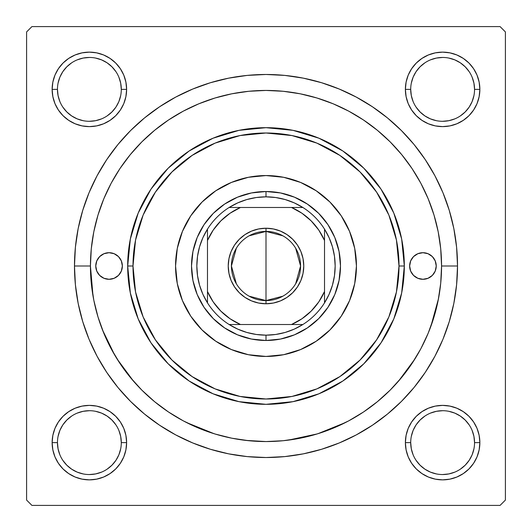 <?xml version="1.0" encoding="UTF-8"?>
<svg xmlns="http://www.w3.org/2000/svg" width="532" height="532" viewBox="0 0 532 532"><rect width="100%" height="100%" fill="white"/><g stroke="black" fill="none" stroke-linecap="round" stroke-linejoin="round"><path stroke-width="0.8" d="M125.898 449.892L126.616 442.624A37.24 37.24 0 0 1 89.376 479.864A37.24 37.24 0 0 1 52.136 442.624L52.854 449.892L54.969 456.875L58.414 463.312L63.042 468.958L68.688 473.586L75.125 477.031L82.108 479.146L89.376 479.864L96.644 479.146L103.627 477.031L110.064 473.586L115.71 468.958L120.338 463.312L123.783 456.875L125.898 449.892L126.616 442.624L125.898 435.356L123.783 428.373L120.338 421.936L115.71 416.29L110.064 411.662L103.627 408.217L96.644 406.102L89.376 405.384L82.108 406.102L75.125 408.217L68.688 411.662L63.042 416.29L58.414 421.936L54.969 428.373L52.854 435.356L52.136 442.624L57.456 442.624A31.92 31.92 0 0 0 89.376 474.544A31.92 31.92 0 0 0 121.296 442.624A31.92 31.92 0 0 0 89.376 410.704A31.92 31.92 0 0 0 57.456 442.624L52.136 442.624A37.24 37.24 0 0 1 89.376 405.384A37.24 37.24 0 0 1 126.616 442.624L121.296 442.624A31.92 31.92 0 0 1 89.376 474.544A31.92 31.92 0 0 1 57.456 442.624A31.92 31.92 0 0 1 89.376 410.704A31.92 31.92 0 0 1 121.296 442.624L120.684 436.4L118.869 430.408M121.296 89.376L126.616 89.376A37.24 37.24 0 0 1 89.376 126.616A37.24 37.24 0 0 1 52.136 89.376L52.854 96.644L54.969 103.627L58.414 110.064L63.042 115.71L68.688 120.338L75.125 123.783L82.108 125.898L89.376 126.616L96.644 125.898L103.627 123.783L110.064 120.338L115.71 115.71L120.338 110.064L123.783 103.627L125.898 96.644L126.616 89.376L125.898 82.108L123.783 75.125L120.338 68.688L115.71 63.042L110.064 58.414L103.627 54.969L96.644 52.854L89.376 52.136L82.108 52.854L75.125 54.969L68.688 58.414L63.042 63.042L58.414 68.688L54.969 75.125L52.854 82.108L52.136 89.376L57.456 89.376A31.92 31.92 0 0 0 89.376 121.296A31.92 31.92 0 0 0 121.296 89.376A31.92 31.92 0 0 0 89.376 57.456A31.92 31.92 0 0 0 57.456 89.376L52.136 89.376A37.24 37.24 0 0 1 89.376 52.136A37.24 37.24 0 0 1 126.616 89.376L121.296 89.376A31.92 31.92 0 0 1 89.376 121.296A31.92 31.92 0 0 1 57.456 89.376A31.92 31.92 0 0 1 89.376 57.456A31.92 31.92 0 0 1 121.296 89.376L120.684 83.152L118.869 77.16M406.102 82.108L405.384 89.376L406.102 82.108L405.384 89.376L406.102 96.644L408.217 103.627L411.662 110.064L416.29 115.71L421.936 120.338L428.373 123.783L435.356 125.898L442.624 126.616L449.892 125.898L456.875 123.783L463.312 120.338L468.958 115.71L473.586 110.064L477.031 103.627L479.146 96.644L479.864 89.376L479.146 82.108L477.031 75.125L473.586 68.688L468.958 63.042L463.312 58.414L456.875 54.969L449.892 52.854L442.624 52.136L435.356 52.854L428.373 54.969L421.936 58.414L416.29 63.042L411.662 68.688L408.217 75.125L406.102 82.108L405.384 89.376L410.704 89.376A31.92 31.92 0 0 0 442.624 121.296A31.92 31.92 0 0 0 474.544 89.376A31.92 31.92 0 0 0 442.624 57.456A31.92 31.92 0 0 0 410.704 89.376L405.384 89.376A37.24 37.24 0 0 1 442.624 52.136A37.24 37.24 0 0 1 479.864 89.376L474.544 89.376A31.92 31.92 0 0 1 442.624 121.296A31.92 31.92 0 0 1 410.704 89.376A31.92 31.92 0 0 1 442.624 57.456A31.92 31.92 0 0 1 474.544 89.376L473.932 83.152L472.117 77.16M474.544 442.624L479.864 442.624A37.24 37.24 0 0 1 442.624 479.864A37.24 37.24 0 0 1 405.384 442.624L406.102 449.892L408.217 456.875L411.662 463.312L416.29 468.958L421.936 473.586L428.373 477.031L435.356 479.146L442.624 479.864L449.892 479.146L456.875 477.031L463.312 473.586L468.958 468.958L473.586 463.312L477.031 456.875L479.146 449.892L479.864 442.624L479.146 435.356L477.031 428.373L473.586 421.936L468.958 416.29L463.312 411.662L456.875 408.217L449.892 406.102L442.624 405.384L435.356 406.102L428.373 408.217L421.936 411.662L416.29 416.29L411.662 421.936L408.217 428.373L406.102 435.356L405.384 442.624L410.704 442.624A31.92 31.92 0 0 0 442.624 474.544A31.92 31.92 0 0 0 474.544 442.624A31.92 31.92 0 0 0 442.624 410.704A31.92 31.92 0 0 0 410.704 442.624L405.384 442.624A37.24 37.24 0 0 1 442.624 405.384A37.24 37.24 0 0 1 479.864 442.624L474.544 442.624A31.92 31.92 0 0 1 442.624 474.544A31.92 31.92 0 0 1 410.704 442.624A31.92 31.92 0 0 1 442.624 410.704A31.92 31.92 0 0 1 474.544 442.624L473.932 436.4L472.117 430.408M457.52 266L441.56 266L457.52 266L456.596 247.227L453.843 228.634L449.274 210.406L442.943 192.71L434.903 175.72L425.241 159.6L414.049 144.498L401.427 130.573L387.502 117.951L372.4 106.759L356.28 97.097L339.29 89.057L321.594 82.726L303.366 78.157L284.773 75.404L266 74.48L247.227 75.404L228.634 78.157L210.406 82.726L192.71 89.057L175.72 97.097L159.6 106.759L144.498 117.951L130.573 130.573L117.951 144.498L106.759 159.6L97.097 175.72L89.057 192.71L82.726 210.406L78.157 228.634L75.404 247.227L74.48 266A191.52 191.52 0 0 1 266 74.48A191.52 191.52 0 0 1 457.52 266A191.52 191.52 0 0 1 266 457.52A191.52 191.52 0 0 1 74.48 266L75.404 284.773L78.157 303.366L82.726 321.594L89.057 339.29L97.097 356.28L106.759 372.4L117.951 387.502L130.573 401.427L144.498 414.049L159.6 425.241L175.72 434.903L192.71 442.943L210.406 449.274L228.634 453.843L247.227 456.596L266 457.52L284.773 456.596L303.366 453.843L321.594 449.274L339.29 442.943L356.28 434.903L372.4 425.241L387.502 414.049L401.427 401.427L414.049 387.502L425.241 372.4L434.903 356.28L442.943 339.29L449.274 321.594L453.843 303.366L456.596 284.773L457.52 266M441.56 266.06L441.56 266A175.56 175.56 0 0 1 266 441.56A175.56 175.56 0 0 1 90.44 266L74.48 266L90.44 266L93.007 295.905M500.08 26.6L31.92 26.6L500.08 26.6L505.4 31.92L505.4 500.08L505.4 31.92L500.08 26.6M26.6 500.08L26.6 31.92L31.92 26.6L26.6 31.92L26.6 500.08L31.92 505.4L26.6 500.08M500.08 505.4L31.92 505.4L500.08 505.4L505.4 500.08L500.08 505.4M479.146 82.108L477.031 75.125L473.586 68.688L477.031 75.125L473.586 68.688L468.958 63.042L463.312 58.414L456.875 54.969M435.356 52.854L428.373 54.969L421.936 58.414L428.373 54.969L421.936 58.414L416.29 63.042M408.217 103.627L411.662 110.064M428.373 123.783L435.356 125.898M442.624 126.616L449.892 125.898M456.875 123.783L463.312 120.338M468.958 115.71L473.586 110.064L468.958 115.71L473.586 110.064L477.031 103.627M126.616 89.376L125.898 82.108M123.783 75.125L120.338 68.688M115.71 63.042L110.064 58.414L115.71 63.042L110.064 58.414L103.627 54.969M82.108 52.854L75.125 54.969L68.688 58.414L75.125 54.969L68.688 58.414L63.042 63.042L58.414 68.688L54.969 75.125M52.854 96.644L54.969 103.627L58.414 110.064L54.969 103.627L58.414 110.064L63.042 115.71M82.108 125.898L89.376 126.616M103.627 123.783L110.064 120.338M123.783 103.627L125.898 96.644M123.783 428.373L120.338 421.936M103.627 408.217L96.644 406.102M89.376 405.384L82.108 406.102M75.125 408.217L68.688 411.662M63.042 416.29L58.414 421.936L63.042 416.29L58.414 421.936L54.969 428.373M52.854 449.892L54.969 456.875L58.414 463.312L54.969 456.875L58.414 463.312L63.042 468.958L68.688 473.586L75.125 477.031M96.644 479.146L103.627 477.031L110.064 473.586L103.627 477.031L110.064 473.586L115.71 468.958M479.146 435.356L477.031 428.373L473.586 421.936L477.031 428.373L473.586 421.936L468.958 416.29M449.892 406.102L442.624 405.384M428.373 408.217L421.936 411.662M408.217 428.373L406.102 435.356M405.384 442.624L406.102 449.892M408.217 456.875L411.662 463.312M416.29 468.958L421.936 473.586L416.29 468.958L421.936 473.586L428.373 477.031M449.892 479.146L456.875 477.031L463.312 473.586L456.875 477.031L463.312 473.586L468.958 468.958L473.586 463.312L477.031 456.875M463.312 473.586L468.958 468.958L473.586 463.312L468.958 468.958L463.312 473.586M473.586 68.688L468.958 63.042L463.312 58.414L468.958 63.042L473.586 68.688M68.688 58.414L63.042 63.042L58.414 68.688L63.042 63.042L68.688 58.414M58.414 463.312L63.042 468.958L68.688 473.586L63.042 468.958L58.414 463.312M245.797 440.396L266.04 441.56L283.21 440.715L300.248 438.188L316.966 433.999L333.185 428.194L348.759 420.832L363.536 411.974L377.374 401.707L390.142 390.142L401.707 377.374L411.974 363.536L420.832 348.759L428.194 333.185L433.999 316.966L438.188 300.248L440.715 283.21L441.56 266L440.715 248.79L438.188 231.753L433.999 215.034L428.194 198.815L420.832 183.241L411.974 168.464L401.707 154.626L390.142 141.858L377.374 130.293L363.536 120.026L348.759 111.168L333.185 103.806L316.966 98.001L300.248 93.812L283.21 91.285L266 90.44L248.79 91.285L231.753 93.812L215.034 98.001L198.815 103.806L183.241 111.168L168.464 120.026L154.626 130.293L141.858 141.858L130.293 154.626L120.026 168.464L111.168 183.241L103.806 198.815L98.001 215.034L93.812 231.753L91.285 248.79L90.44 266A175.56 175.56 0 0 1 266 90.44A175.56 175.56 0 0 1 441.56 266M288.264 440.144L317.265 433.906M317.917 433.706L345.474 422.541M398.448 381.231L414.927 358.967M430.933 326.149L438.508 298.598M102.503 329.953L114.686 355.03M117.073 358.967L133.552 381.231M186.526 422.541L214.083 433.706M115.91 460.366L111.946 465.194L107.118 469.158M71.634 469.158L66.806 465.194L62.843 460.366M62.843 424.882L66.806 420.054L71.634 416.091M107.118 416.091L111.946 420.054L115.91 424.882M469.158 460.366L465.194 465.194L460.366 469.158M424.882 469.158L420.054 465.194L416.091 460.366M416.091 424.882L420.054 420.054L424.882 416.091M460.366 416.091L465.194 420.054L469.158 424.882M469.158 107.118L465.194 111.946L460.366 115.91M424.882 115.91L420.054 111.946L416.091 107.118M416.091 71.634L420.054 66.806L424.882 62.843M460.366 62.843L465.194 66.806L469.158 71.634M115.91 107.118L111.946 111.946L107.118 115.91M71.634 115.91L66.806 111.946L62.843 107.118M62.843 71.634L66.806 66.806L71.634 62.843M107.118 62.843L111.946 66.806L115.91 71.634M410.704 442.624L411.316 448.848L413.131 454.84M424.888 469.164L430.408 472.117L436.4 473.932M442.611 474.544L448.848 473.932L454.84 472.117M469.164 460.36L472.117 454.84L473.932 448.848M460.36 416.084L454.84 413.131L448.848 411.316M442.637 410.704L436.4 411.316L430.408 413.131M416.084 424.888L413.131 430.408L411.316 436.4M57.456 442.624L58.068 448.848L59.883 454.84M71.64 469.164L77.16 472.117L83.152 473.932M89.363 474.544L95.6 473.932L101.592 472.117M115.916 460.36L118.869 454.84L120.684 448.848M107.112 416.084L101.592 413.131L95.6 411.316M89.389 410.704L83.152 411.316L77.16 413.131M62.836 424.888L59.883 430.408L58.068 436.4M57.456 89.376L58.068 95.6L59.883 101.592M71.64 115.916L77.16 118.869L83.152 120.684M89.363 121.296L95.6 120.684L101.592 118.869M115.916 107.112L118.869 101.592L120.684 95.6M107.112 62.836L101.592 59.883L95.6 58.068M89.389 57.456L83.152 58.068L77.16 59.883M62.836 71.64L59.883 77.16L58.068 83.152M410.704 89.376L411.316 95.6L413.131 101.592M424.888 115.916L430.408 118.869L436.4 120.684M442.611 121.296L448.848 120.684L454.84 118.869M469.164 107.112L472.117 101.592L473.932 95.6M460.36 62.836L454.84 59.883L448.848 58.068M442.637 57.456L436.4 58.068L430.408 59.883M416.084 71.64L413.131 77.16L411.316 83.152M474.544 89.376L479.864 89.376A37.24 37.24 0 0 1 442.624 126.616A37.24 37.24 0 0 1 405.384 89.376M121.296 442.624L126.616 442.624M409.64 266A13.3 13.3 0 0 1 422.94 252.7A13.3 13.3 0 0 1 436.24 266L435.229 271.087L432.343 275.403L428.027 278.289L422.94 279.3L417.853 278.289L413.537 275.403L410.651 271.087L409.64 266L410.651 260.913L413.537 256.597L417.853 253.711L422.94 252.7L428.027 253.711L432.343 256.597L435.229 260.913L436.24 266A13.3 13.3 0 0 1 422.94 279.3A13.3 13.3 0 0 1 409.64 266M95.76 266A13.3 13.3 0 0 1 109.06 252.7A13.3 13.3 0 0 1 122.36 266L121.349 271.087L118.463 275.403L114.147 278.289L109.06 279.3L103.973 278.289L99.657 275.403L96.771 271.087L95.76 266L96.771 260.913L99.657 256.597L103.973 253.711L109.06 252.7L114.147 253.711L118.463 256.597L121.349 260.913L122.36 266A13.3 13.3 0 0 1 109.06 279.3A13.3 13.3 0 0 1 95.76 266M356.44 265.953A90.44 90.44 0 0 0 354.711 248.397M354.698 248.318A90.44 90.44 0 0 0 349.564 231.42M349.544 231.36A90.44 90.44 0 0 0 341.212 215.773L349.557 231.393L354.704 248.358L356.44 266L354.704 283.642L349.557 300.607L341.198 316.247L329.953 329.953L316.247 341.198L300.607 349.557L283.642 354.704L266 356.44L248.358 354.704L231.393 349.557L215.753 341.198L202.047 329.953L190.802 316.247L182.443 300.607L177.296 283.642L175.56 266A90.44 90.44 0 0 1 266 175.56A90.44 90.44 0 0 1 356.44 266A90.44 90.44 0 0 1 266 356.44A90.44 90.44 0 0 1 175.56 266L177.296 248.358L182.443 231.393L190.802 215.753A90.44 90.44 0 0 0 182.456 231.36M341.185 215.739A90.44 90.44 0 0 0 316.261 190.815M231.36 182.456A90.44 90.44 0 0 0 215.773 190.788L231.393 182.443L248.358 177.296L266 175.56L283.642 177.296L300.607 182.443L316.247 190.802A90.44 90.44 0 0 0 300.64 182.456M300.58 182.436A90.44 90.44 0 0 0 283.682 177.302M283.603 177.289A90.44 90.44 0 0 0 266.047 175.56M265.953 175.56A90.44 90.44 0 0 0 248.397 177.289M248.318 177.302A90.44 90.44 0 0 0 231.42 182.436M215.739 190.815A90.44 90.44 0 0 0 190.815 215.739M182.436 231.42A90.44 90.44 0 0 0 177.302 248.318M177.289 248.397A90.44 90.44 0 0 0 175.56 265.953M393.793 213.066L401.66 239.014L404.32 266L399 266A133 133 0 0 1 266 399A133 133 0 0 1 133 266L127.68 266A138.32 138.32 0 0 0 266 404.32A138.32 138.32 0 0 0 404.32 266A138.32 138.32 0 0 1 266 404.32A138.32 138.32 0 0 1 127.68 266L130.34 239.014L138.194 213.106M377.374 130.293L363.436 119.959M168.464 120.026L154.626 130.293M90.44 266L91.285 283.21L93.812 300.248L98.001 316.966L103.806 333.185L111.168 348.759L120.026 363.536L130.293 377.374L141.858 390.142L154.626 401.707L168.464 411.974L183.241 420.832L198.815 428.194L215.034 433.999L231.753 438.188L248.79 440.715M138.227 213.033L150.962 189.199M150.988 189.153L168.192 168.192L189.106 151.022M189.199 150.962L213.033 138.227M213.066 138.207L239.014 130.34L266 127.68L292.986 130.34L318.894 138.194M318.967 138.227L342.801 150.962M342.847 150.988L363.808 168.192L380.978 189.106M381.038 189.199L393.773 213.033M138.207 318.934L130.34 292.986L127.68 266A138.32 138.32 0 0 1 266 127.68A138.32 138.32 0 0 1 404.32 266L401.66 292.986L393.806 318.894M393.773 318.967L381.038 342.801M381.012 342.847L363.808 363.808L342.894 380.978M342.801 381.038L318.967 393.773M318.934 393.793L292.986 401.66L266 404.32L239.014 401.66L213.106 393.806M213.033 393.773L189.199 381.038M189.153 381.012L168.192 363.808L151.022 342.894M150.962 342.801L138.227 318.967M98.001 316.966L103.806 333.185M316.966 433.999L333.185 428.194M433.999 215.034L428.194 198.815M215.034 98.001L198.815 103.806M399 266L396.446 240.052L388.879 215.101L376.583 192.112L360.044 171.956L339.888 155.417L316.899 143.121L291.948 135.554L266 133L240.052 135.554L215.101 143.121L192.112 155.417L171.956 171.956L155.417 192.112L143.121 215.101L135.554 240.052L133 266L135.554 291.948L143.121 316.899L155.417 339.888L171.956 360.044L192.112 376.583L215.101 388.879L240.052 396.446L266 399L291.948 396.446L316.899 388.879L339.888 376.583L360.044 360.044L376.583 339.888L388.879 316.899L396.446 291.948L399 266L404.32 266A138.32 138.32 0 0 0 266 127.68A138.32 138.32 0 0 0 127.68 266L133 266A133 133 0 0 1 266 133A133 133 0 0 1 399 266M190.802 215.753L202.047 202.047L215.753 190.802M316.247 190.802L329.953 202.047L341.198 215.753M191.52 266L192.95 251.47L197.192 237.498L204.075 224.624L213.332 213.332L224.624 204.075L237.498 197.192L251.47 192.95L266 191.52L280.53 192.95L294.502 197.192L307.376 204.075L318.668 213.332L327.925 224.624L334.808 237.498L339.05 251.47L340.48 266L339.05 280.53L334.808 294.502L327.925 307.376L318.668 318.668L307.376 327.925L294.502 334.808L280.53 339.05L266 340.48L251.47 339.05L237.498 334.808L224.624 327.925L213.332 318.668L204.075 307.376L197.192 294.502L192.95 280.53L191.52 266M175.56 266.047A90.44 90.44 0 0 0 177.289 283.603M177.302 283.682A90.44 90.44 0 0 0 182.436 300.58M182.456 300.64A90.44 90.44 0 0 0 190.788 316.227M190.815 316.261A90.44 90.44 0 0 0 215.739 341.185M215.773 341.212A90.44 90.44 0 0 0 231.36 349.544M231.42 349.564A90.44 90.44 0 0 0 248.318 354.698M248.397 354.711A90.44 90.44 0 0 0 265.953 356.44M266.047 356.44A90.44 90.44 0 0 0 283.603 354.711M283.682 354.698A90.44 90.44 0 0 0 300.58 349.564M300.64 349.544A90.44 90.44 0 0 0 316.227 341.212M316.261 341.185A90.44 90.44 0 0 0 341.185 316.261M341.212 316.227A90.44 90.44 0 0 0 349.544 300.64M349.564 300.58A90.44 90.44 0 0 0 354.698 283.682M354.711 283.603A90.44 90.44 0 0 0 356.44 266.047M105.509 253.179L103.973 253.711M103.973 278.289L106.466 279.047M428.027 253.711L425.534 252.953M426.491 278.821L428.027 278.289M421.936 473.586L420.593 472.649M58.414 421.936L59.351 420.593M473.586 110.064L472.649 111.407M110.064 58.414L111.407 59.351M282.871 296.184L266 300.58A34.58 34.58 0 0 0 300.58 266A34.58 34.58 0 0 0 266 231.42L266 228.228A37.772 37.772 0 0 1 303.772 266A37.772 37.772 0 0 1 266 303.772L266 231.42A34.58 34.58 0 0 1 300.58 266A34.58 34.58 0 0 1 266 300.58L249.129 296.184M249.129 235.816L266 231.42L282.871 235.816M295.646 248.198L300.58 266L295.646 283.802M207.48 302.861A69.16 69.16 0 0 1 207.48 229.139L202.892 237.704L199.553 246.821L197.525 256.311L196.84 266L197.525 275.689L199.553 285.179L202.892 294.296L207.48 302.861A69.16 69.16 0 0 0 229.139 324.52L237.704 329.108L246.821 332.447L256.311 334.475L266 335.16A69.16 69.16 0 0 1 229.139 324.52L302.861 324.52A69.16 69.16 0 0 1 266 335.16L275.689 334.475L285.179 332.447L294.296 329.108L302.861 324.52A69.16 69.16 0 0 0 324.52 302.861L329.108 294.296L332.447 285.179L334.475 275.689L335.16 266L334.475 256.311L332.447 246.821L329.108 237.704L324.52 229.139A69.16 69.16 0 0 1 324.52 302.861L324.52 229.139A69.16 69.16 0 0 0 302.861 207.48L294.296 202.892L285.179 199.553L275.689 197.525L266 196.84L266 191.52A74.48 74.48 0 0 0 191.52 266A74.48 74.48 0 0 0 266 340.48L266 335.16L266 340.48A74.48 74.48 0 0 1 191.52 266A74.48 74.48 0 0 1 266 191.52A74.48 74.48 0 0 1 340.48 266A74.48 74.48 0 0 1 266 340.48A74.48 74.48 0 0 0 340.48 266A74.48 74.48 0 0 0 266 191.52L266 196.84L256.311 197.525L246.821 199.553L237.704 202.892L229.139 207.48A69.16 69.16 0 0 1 302.861 207.48L229.139 207.48A69.16 69.16 0 0 0 207.48 229.139L207.48 302.861A69.16 69.16 0 0 0 229.139 324.52L291.516 324.52L301.957 318.754L311.14 311.14L318.754 301.957L324.52 291.516L324.52 240.484L318.754 230.043L311.14 220.86L301.957 213.246L291.516 207.48L240.484 207.48L230.043 213.246L220.86 220.86L213.246 230.043L207.48 240.484L207.48 291.516L213.246 301.957L220.86 311.14L230.043 318.754L240.484 324.52A63.84 63.84 0 0 1 207.48 291.516L207.48 302.861M266 228.228L273.368 228.953L280.457 231.101L286.987 234.592L292.706 239.294L297.408 245.013L300.899 251.543L303.047 258.632L303.772 266L303.047 273.368L300.899 280.457L297.408 286.987L292.706 292.706L286.987 297.408L280.457 300.899L273.368 303.047L266 303.772L258.632 303.047L251.543 300.899L245.013 297.408L239.294 292.706L234.592 286.987L231.101 280.457L228.953 273.368L228.228 266L228.953 258.632L231.101 251.543L234.592 245.013L239.294 239.294L245.013 234.592L251.543 231.101L258.632 228.953L266 228.228L266 300.58A34.58 34.58 0 0 1 231.42 266A34.58 34.58 0 0 1 266 231.42A34.58 34.58 0 0 0 231.42 266A34.58 34.58 0 0 0 266 300.58L266 303.772A37.772 37.772 0 0 1 228.228 266A37.772 37.772 0 0 1 266 228.228M302.861 207.48A69.16 69.16 0 0 1 324.52 229.139L324.52 240.484A63.84 63.84 0 0 0 291.516 207.48L302.861 207.48M324.52 302.861A69.16 69.16 0 0 1 302.861 324.52L291.516 324.52A63.84 63.84 0 0 0 324.52 291.516L324.52 302.861M207.48 229.139A69.16 69.16 0 0 1 229.139 207.48L240.484 207.48A63.84 63.84 0 0 0 207.48 240.484L207.48 229.139M236.354 283.802L231.42 266L236.354 248.198"/></g></svg>
